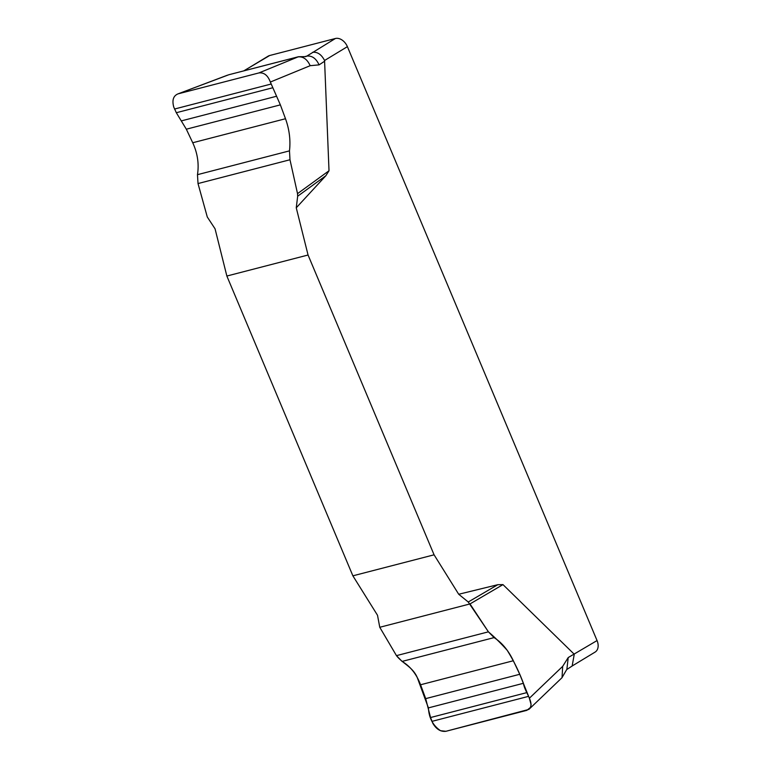 <?xml version="1.0" encoding="UTF-8"?>
<svg xmlns="http://www.w3.org/2000/svg" width="770" height="770" viewBox="0 0 770 770"><rect width="100%" height="100%" fill="white"/><g stroke="black" fill="none" stroke-linecap="round" stroke-linejoin="round"><path stroke-width="1.16" d="M227.487 75.171L178.005 93.873L258.922 72.929L298.519 56.711L228.825 74.748L178.005 93.873C173.317 95.846 171.903 100.235 173.76 107.04L176.311 112.718L186.33 129.206L192.731 142.748C197.563 153.24 199.151 163.885 197.476 174.674L198.015 183.558L207.294 217.005L215.061 228.815L226.861 276.035L352.881 575.825L377.512 615.269L379.764 627.281L469.998 603.93L488.421 631.833C494.879 637.396 501.116 643.537 507.141 650.236C513.571 660.468 518.99 671.488 523.407 683.298C524.842 692.028 533.225 700.931 530.415 707.476L526.863 710.344L445.945 731.288L440.594 730.73C433.029 725.667 428.967 718.044 428.409 707.89L417.205 677.398C412.499 666.714 402.797 663.759 396.463 655.636L379.764 627.281L396.463 655.636L402.084 661.42C410.352 666.339 416.512 674.116 420.574 684.761L425.695 698.631L430.555 717.534L432.779 723.232C436.32 729.248 440.709 731.933 445.945 731.288L528.807 709.43L530.453 707.409L531.107 704.656L529.375 698.236L562.668 666.358L568.221 657.541L597.058 640.563L347.395 46.652A11.136 7.815 -121.2 0 0 335.393 38.5L269.664 55.517A11.136 7.815 -121.2 0 0 268.162 56.143L245.399 69.935M458.708 594.257L468.247 602.005L497.805 584.7L458.708 594.257L434.078 554.814L308.058 255.014L296.257 207.804L325.874 175.704L297.672 196.215L296.257 207.804M497.805 584.7L502.983 584.613L573.852 653.855M347.395 46.652L324.565 60.493L329.011 170.757L325.874 175.704M308.058 255.014L226.861 276.035M352.881 575.825L434.078 554.814M228.825 74.748L297.923 56.913C303.13 56.335 307.22 59.261 310.175 65.691L270.347 82.043L280.367 104.864L285.497 118.734C289.366 129.485 290.694 140.198 289.481 150.862L289.982 159.756L297.528 193.645L329.011 170.757M297.528 193.645L297.672 196.215M310.175 65.691L319.078 64.873C316.123 58.443 312.043 55.517 306.835 56.095L335.393 38.5M258.922 72.929C264.052 72.351 267.864 75.383 270.347 82.043M468.247 602.005L488.421 631.833L494.09 637.608C501.905 642.642 508.325 650.361 513.34 660.747L519.74 674.289L529.375 698.236M502.983 584.613L469.998 603.93M269.664 55.517L243.705 70.898M324.565 60.493C321.446 54.458 317.442 51.734 312.562 52.331M572.351 665.877L595.095 652.094A11.136 7.815 -121.2 0 0 597.058 640.563M572.158 665.992L574.228 654.404M246.833 69.348L244.427 70.715M304.987 56.566L306.835 56.095L305.68 56.614M324.709 61.177L319.078 64.873M562.668 666.358L562.052 677.658M566.864 669.476L568.221 657.541M528.336 696.417L431.883 721.384M526.632 692.663L430.555 717.534M523.407 683.298L428.409 707.89M519.74 674.289L425.695 698.631M513.34 660.747L420.574 684.761M494.09 637.608L402.084 661.42M488.421 631.833L396.463 655.636M174.482 109.042L270.925 84.084M176.311 112.718L272.397 87.847M181.633 120.823L276.623 96.231M186.33 129.206L280.367 104.864M192.731 142.748L285.497 118.734M197.476 174.674L289.481 150.862M198.015 183.558L289.982 159.756M529.173 709.131L561.946 677.754L566.701 669.582L572.428 665.829M298.519 56.711L305.594 56.634"/></g></svg>
